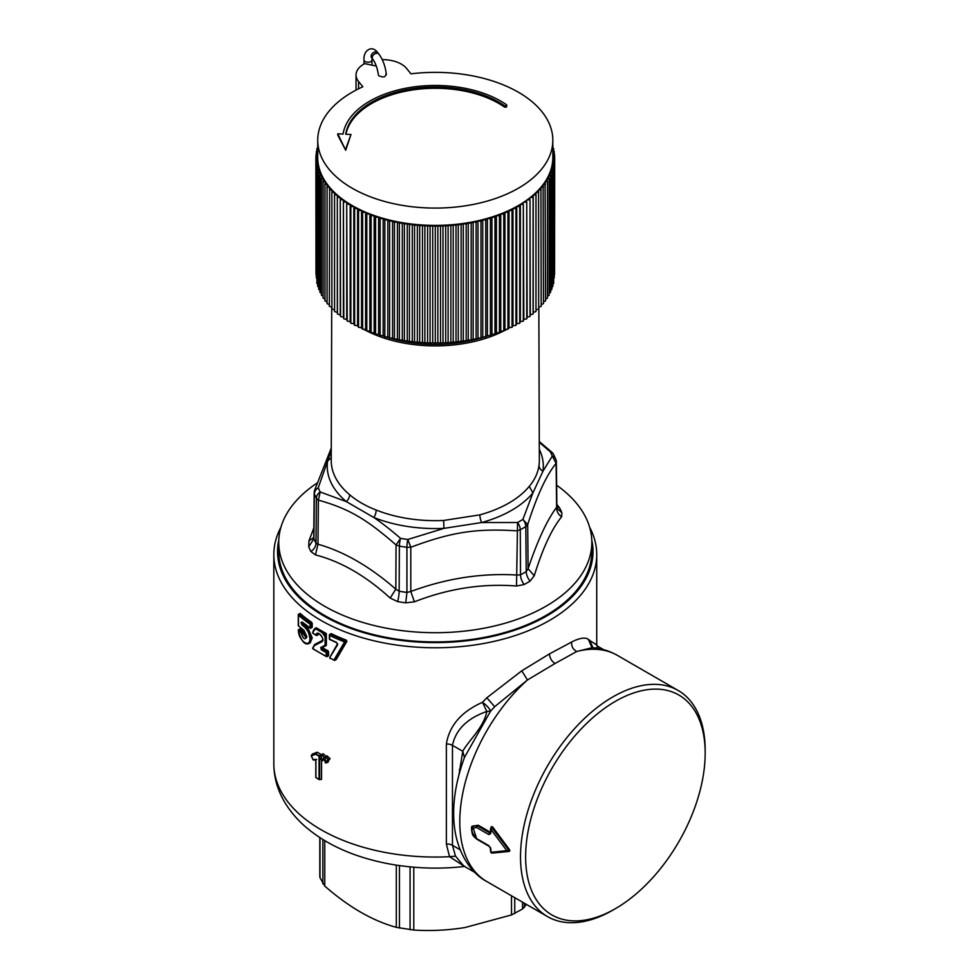 <?xml version="1.0" encoding="UTF-8"?>
<svg xmlns="http://www.w3.org/2000/svg" width="979" height="979" viewBox="0 0 979 979"><rect width="100%" height="100%" fill="white"/><g stroke="black" fill="none" stroke-linecap="round" stroke-linejoin="round"><path stroke-width="1.47" d="M390.058 338.183A100.825 58.214 0 0 0 406.897 342.001A100.825 58.214 0 0 0 480.493 338.183M481.325 337.939A100.825 58.214 0 0 0 484.581 336.935M486.575 336.262A100.825 58.214 0 0 0 488.497 335.589M382.067 335.589A100.825 58.214 0 0 0 383.976 336.262M385.983 336.935A100.825 58.214 0 0 0 389.226 337.939M360.59 327.512A103.493 59.743 0 0 0 362.034 328.357M363.674 329.287A103.493 59.743 0 0 0 366.721 330.902M366.929 331.012A103.493 59.743 0 0 0 406.138 343.482A103.493 59.743 0 0 0 503.634 331.012M503.842 330.902A103.493 59.743 0 0 0 506.889 329.287M508.517 328.357A103.493 59.743 0 0 0 509.961 327.512M538.842 307.161L539.343 460.46A104.068 60.074 180 0 1 539.001 465.417C537.973 472.869 534.73 479.845 529.296 486.343A104.068 60.074 180 0 1 479.894 514.856L443.646 520.461L443.976 528.366L407.827 539.478L410.801 547.249L406.921 547.285A124.174 71.687 180 0 1 400.325 546.282A124.174 71.687 180 0 1 399.395 546.123L396.067 544.973C366.17 518.809 348.414 508.554 318.395 500.134L316.401 498.213A7.954 6.217 -27.6 0 1 320.206 491.972L318.395 500.134L317.979 544.226L315.446 554.909C340.851 561.42 365.767 575.811 390.18 598.059L397.596 601.583A10.61 2.509 99.9 0 0 399.138 591.23L399.395 546.123A7.954 1.872 99.9 0 1 400.546 538.352C390.78 529.908 381.908 522.97 373.905 517.524A7.954 3.696 111.7 0 0 376.169 510.022C365.718 505.996 356.87 500.881 349.638 494.713A7.954 5.348 -50.1 0 1 346.358 501.627L320.206 491.972A120.197 69.399 180 0 1 318.261 487.775L314.589 490.344L331.257 448.064M539.001 465.417A7.954 6.474 -172 0 0 542.966 471.205L532.894 492.939L529.296 486.343M479.894 514.856A7.954 2.79 -105.3 0 0 481.595 522.541L443.976 528.366A108.045 62.375 0 0 1 404.865 526.041A108.045 62.375 180 0 1 373.905 517.524L346.358 501.627A108.045 62.375 180 0 1 327.586 461.17L318.261 487.775A7.954 6.327 -22.1 0 0 314.381 493.869L314.443 491.629L314.381 493.869A124.174 71.687 0 0 0 316.401 498.213L315.984 543.223L317.979 544.226C343.984 551.593 369.927 566.572 395.822 589.174L399.138 591.23A124.651 71.969 180 0 0 400.191 591.414A124.651 71.969 180 0 0 406.934 592.43L410.801 591.487L414.411 601.816C448.272 588.575 482.317 583.3 516.52 586.017L524.157 584.524A10.61 5.923 61.6 0 1 520.522 574.857L520.29 529.749L516.9 530.838C475.916 528.293 451.698 532.038 410.801 547.249L410.801 591.487C446.24 578.381 481.68 572.899 517.132 575.04L520.522 574.857A124.651 71.969 180 0 0 526.237 571.565L528.109 568.701L534.253 575.774L530.104 581.085A10.61 6.327 58.4 0 1 526.237 571.565L525.796 526.567A7.954 4.736 -121.6 0 0 522.896 519.421L527.681 524.609L525.796 526.567A124.174 71.687 0 0 1 520.29 529.749A7.954 4.454 -118.5 0 0 517.561 522.505L516.52 586.017M517.561 522.505L481.595 522.541A108.045 62.375 0 0 0 532.894 492.939L522.896 519.421A120.197 69.399 0 0 1 517.561 522.505L517.561 522.505M397.596 601.583A129.962 75.028 180 0 0 398.686 601.779A129.962 75.028 0 0 0 405.722 602.844L406.934 592.43L406.921 547.285A7.954 1.481 -82.3 0 1 407.827 539.478L407.827 539.478A120.197 69.399 180 0 1 401.439 538.511A120.197 69.399 180 0 1 400.546 538.352L396.067 544.973L395.822 589.174L390.18 598.059M331.232 457.56L327.586 461.17L331.245 450.927M539.282 442.288L550.345 451.87L551.826 452.212L539.282 441.553M539.307 449.337A108.045 62.375 0 0 1 542.966 471.205L552.303 456.067L556.109 463.361L556.598 507.318C556.525 511.222 558.201 514.391 561.616 516.826C551.801 528.795 542.684 548.436 534.253 575.774M313.684 537.3L313.892 538.719L308.728 546.845L308.948 540.922L313.794 528.06M556.17 461.121L556.109 463.361C546.551 474.925 537.067 495.35 527.681 524.609L528.109 568.701C537.52 540.653 547.016 520.192 556.598 507.318M405.722 602.844L414.411 601.816M317.074 483.051A156.542 90.386 0 0 0 278.734 542.317L278.734 551.532A156.542 90.386 0 0 0 391.208 638.259A156.542 90.386 0 0 0 591.83 551.532L591.83 542.317A156.542 90.386 0 0 0 556.635 485.217M278.734 542.317A156.542 90.386 0 0 0 391.208 629.044A156.542 90.386 0 0 0 591.83 542.317M561.616 516.826L561.836 512.715L557.161 508.493L556.88 506.816L556.378 462.137A7.954 7.954 0 0 0 555.803 459.224A7.954 6.327 157.9 0 0 552.303 456.067L552.303 456.067A120.197 69.399 180 0 0 550.345 451.87L550.345 451.87A7.954 6.217 152.4 0 1 553.588 454.476A7.954 7.954 0 0 0 551.826 452.212M556.867 506.486A10.61 8.297 -27.7 0 0 559.658 508.028L556.843 504.405M313.684 537.557L308.948 540.922M314.381 493.869L313.892 538.719A124.651 71.969 180 0 0 315.984 543.223A10.61 8.297 152.3 0 1 310.906 551.532L315.446 554.909M589.627 527.228A161.449 93.213 180 0 1 596.737 554.567A161.449 93.213 180 0 1 590.202 580.804A161.449 93.213 180 0 1 549.439 620.478A161.449 93.213 180 0 1 373.501 640.682A161.449 93.213 180 0 1 273.826 554.567A161.449 93.213 180 0 1 280.361 528.317A161.449 93.213 180 0 1 280.924 527.228M588.281 639.214L591.928 647.535L589.676 640.437L588.281 639.214C584.83 637.145 579.274 638.075 571.614 642.028L549.439 653.911L521.758 670.811L486.832 697.782L482.5 702.31L486.808 711.464C467.252 718.317 455.798 729.612 452.457 745.337A7.844 4.528 0 0 0 446.363 744.016C449.361 725.561 461.403 711.66 482.5 702.31C486.624 705.272 489.316 708.209 490.589 711.121L486.808 711.464C483.944 727.446 467.95 741.323 462.761 751.285L452.457 745.337L452.457 845.318L455.504 856.135L449.545 856.686L446.363 844.008L446.363 744.016M592.993 647.731L589.676 640.437L595.942 644.463M571.614 642.028C571.32 646.324 573.033 649.481 576.766 651.488L554.995 663.517C551.618 661.192 549.77 657.986 549.439 653.911M615.399 908.671L612.842 910.14A130.574 75.383 -60 0 1 547.555 916.613A130.574 75.383 -60 0 1 568.579 735.523A130.574 75.383 -60 0 1 612.842 696.913A130.574 75.383 -60 0 1 678.129 690.452A130.574 75.383 -60 0 1 705.174 750.22L705.174 753.169A126.964 73.303 -60 0 1 658.439 871.126A126.964 73.303 -60 0 1 615.399 908.671A126.964 73.303 -60 0 1 528.415 880.88A126.964 73.303 -60 0 1 572.36 738.876A126.964 73.303 -60 0 1 705.174 753.169M576.766 651.488L592.246 647.67C601.155 648.355 609.538 650.925 617.394 655.379A130.574 75.383 -60 0 0 576.766 651.488M329.996 657.203L337.657 644.696L336.482 642.346A163.982 94.669 0 0 1 329.654 639.201L329.654 635.432A163.982 94.669 0 0 0 344.596 641.894L345.024 640.853A163.187 94.217 0 0 1 330.168 634.429L329.654 635.432L329.605 634.747M334.488 660.287L329.996 658.133A163.982 94.669 0 0 0 333.998 659.993L344.596 641.894L345.538 642.077L345.024 640.853L346.272 640.131A161.449 93.213 0 0 1 331.392 633.719L330.168 634.429M298.411 625.263L298.411 625.765A163.982 94.669 0 0 0 303.931 630.305L306.904 636.754C305.13 640.376 303.184 639.042 301.091 632.764L301.74 631.847L302.303 632.74L301.091 632.764A163.982 94.669 0 0 1 298.424 630.5C298.301 640.339 309.976 648.832 309.853 638.834L309.853 638.528C309.437 633.609 307.467 629.607 303.931 626.536L304.567 625.605C308.422 628.91 310.576 633.229 311.028 638.565L309.853 638.528M303.686 623.501L302.009 625.018L301.067 622.473L302.535 622.363M325.236 758.627L325.505 762.812L327.879 759.484C326.545 756.779 325.664 756.534 325.248 758.774L325.004 761.98L325.811 762.984L325.016 761.601M315.911 760.279L315.042 759.276L313.268 759.949L311.359 755.898L315.727 754.234L319.032 756.216L319.032 779.37L315.911 777.51L315.911 760.279L315.042 759.276M476.7 838.832L472.563 826.117L477.507 825.872L489.72 832.921L488.888 834.597L490.785 833.447L490.65 828.356L491.507 826.57M491.947 827.793L490.883 827.818L492.535 826.79L509.667 849.858L506.767 850.616L491.066 829.605L491.947 827.793L490.809 827.904L491.935 827.793L508.688 850.041L508.701 851.473L506.767 850.616L491.066 852.293L490.785 848.781L488.888 845.709A1.591 0.918 -60 0 0 489.219 846.37L477.006 839.321C474.203 837.082 472.661 835.344 472.392 834.108C471.193 828.772 471.242 826.105 472.563 826.117L478.229 825.236L490.259 832.174L491.017 831.722M490.809 851.852L491.947 853.125L491.066 852.293L491.947 853.125L508.688 851.473M488.888 845.709L476.675 838.648C470.397 831.477 470.397 827.769 476.675 827.549L488.888 834.597M490.259 832.174L489.72 832.921L490.528 832.407L490.785 833.447L490.528 832.407M595.819 648.061L598.01 646.421M492.535 826.79L491.397 826.961L492.535 826.79M509.667 849.858L509.667 851.289M554.995 663.517L527.448 679.964A130.574 75.383 120 0 0 460.619 835.65A130.574 75.383 120 0 0 486.82 881.541C471.756 873.709 457.903 854.288 454.513 827.512C451.906 806.219 455.211 782.906 464.438 757.55L462.761 751.285L458.992 774.622M464.572 757.22L490.589 711.121L494.676 706.703L486.832 697.782M278.77 540.163A157.741 91.071 0 0 0 403.128 640.682A157.741 91.071 0 0 0 586.641 577.169A157.741 91.071 0 0 0 591.781 540.163M317.172 752.239L312.448 754.026L311.432 755.286L315.789 753.622L319.68 756.253L319.325 755.629L321.198 754.54L317.392 752.276L315.789 753.622L317.392 752.276M321.565 760.879L321.565 779.198L319.142 779.614L316.205 777.767M316.707 759.41L313.292 759.9L315.764 760.071L315.911 777.51M321.332 756.669L321.626 760.769L323.939 757.452C322.617 754.65 321.736 754.393 321.332 756.669L321.332 756.669M326.056 756.473L323.082 753.732L321.577 754.833L321.075 759.557L321.846 760.928L324.294 757.452L321.577 754.821L321.21 756.069M313.415 633.401L312.852 633.034C313.635 620.037 333.007 640.902 324.025 645.834L320.696 647.547L321.638 647.914L320.696 647.547L321.381 649.872L321.638 647.914L324.955 646.189L324.025 645.834L325.101 646.116L321.614 647.927M312.888 632.348L314.883 628.42L325.089 634.306L325.101 646.116L326.337 645.394L325.236 646.03M321.381 649.872A163.982 94.669 180 0 0 326.215 652.467L327.304 652.455L326.741 651.476L326.215 652.467L326.215 656.236A163.982 94.669 180 0 1 312.852 648.526L314.7 644.512L314.504 645.516L321.699 641.832C326.093 639.52 316.927 628.897 316.009 635.028L316.988 635.395L317.918 633.841C318.175 632.128 324.832 638.369 321.92 640.78L321.699 641.832M315.727 643.925L321.956 640.755M312.888 647.829L314.504 645.516M337.657 644.696L337.62 643.766M312.203 623.342L311.689 622.338A161.449 93.213 0 0 1 300.32 613.527L298.277 614.898L298.277 625.508A0.795 0.795 0 0 0 298.546 626.107L298.411 615.155A163.982 94.669 0 0 0 309.853 624.002L311.028 624.027L310.465 628.126L312.203 627.111L312.203 623.342L311.028 624.027L310.465 623.048L309.853 627.772A163.982 94.669 0 0 1 302.009 621.934M305.632 624.994L304.567 625.605A163.187 94.217 0 0 1 302.658 624.1L302.658 622.326M309.095 643.436L310.282 642.75L312.203 637.88L311.028 638.565L309.095 643.436C304.799 645.479 301.202 641.086 298.289 630.28M299.084 629.595L300.333 628.873A161.449 93.213 0 0 0 302.976 631.125L301.74 631.847A163.187 94.217 0 0 1 299.084 629.595L298.424 630.5M306.77 636.313L306.256 637.904L302.303 632.74L303.441 632.079L302.976 631.125M325.493 756.889L324.979 761.625L325.762 762.996L328.283 759.484L325.493 756.889L325.126 758.236M490.528 847.606L490.785 848.781M521.758 670.811L527.448 679.964L494.676 706.703M460.265 770.118L459.359 769.396M319.68 779.419L319.68 756.253L321.565 755.176L321.198 754.54M321.198 779.406L319.325 779.627M325.297 759.227L322.654 760.707M318.212 634.698L316.988 635.395A0.795 0.795 0 0 1 316.18 635.395L313.011 633.401A0.795 0.795 0 0 1 312.656 632.679L316.119 627.698L326.337 633.597L326.337 645.394M322.862 647.205L323.156 648.196L321.932 648.893A163.187 94.217 180 0 0 326.741 651.476L327.977 650.766A161.449 93.213 180 0 1 323.156 648.196M328.565 651.72L328.565 655.489L327.304 656.224L327.304 652.455L328.565 651.72L327.977 650.766M315.838 643.852L323.082 640.107M312.852 633.034A163.982 94.669 0 0 0 316.009 635.028L318.579 633.743M346.272 640.131L346.896 641.294L336.299 659.454L334.157 660.36A0.795 0.795 0 0 0 334.891 660.323L336.164 659.589M330.78 634.074L331.392 633.719L330.78 634.074M312.203 637.88L307.125 626.083M303.441 632.079L306.647 637.256M327.879 759.484L330.045 758.627L326.962 755.825L325.481 756.902M330.045 758.627L327.476 762.237M464.511 866.439L449.545 856.686A161.449 93.213 0 0 1 297.592 812.509A161.449 93.213 0 0 1 273.826 763.828L273.826 554.567M474.95 872.473L463.838 866.06L455.504 856.135M320.072 875.948L319.986 877.698L324.759 886.044C348.61 906.995 372.448 920.762 396.299 927.346L413.787 930.05C431.115 931.115 448.211 930.27 465.049 927.517L511.503 914.937L522.517 909.038L526.482 904.449M375.838 64.834L375.202 65.826L364.69 63.647A26.531 15.321 0 0 0 356.038 74.967A26.531 15.321 0 0 0 358.534 81.441L358.534 88.82M554.567 274.646L554.677 157.546L553.062 156.065L554.567 154.547L552.841 153.103L554.224 151.537L552.829 150.472M554.224 277.828L554.567 160.556L553.062 159.039L554.677 157.546M553.661 280.973L554.224 163.554L552.841 162L554.567 160.556M552.866 284.081L553.661 283.531L553.661 166.552L552.389 164.949L554.224 163.554M551.85 287.153L552.866 286.504L552.866 169.514L551.715 167.898L553.661 166.552M550.614 290.176L551.85 289.454L551.85 172.475L550.822 170.823L552.866 169.514M549.158 293.162L550.614 292.378L550.614 175.388L549.708 173.711L551.85 172.475M547.481 296.086L549.158 295.266L549.158 178.276L548.387 176.587L550.614 175.388M545.597 298.962L547.481 298.118L547.481 181.127L546.833 179.414L549.158 178.276M543.492 301.777L545.597 300.92L545.083 182.204L547.481 181.127M541.191 304.53L543.492 303.674L543.112 184.945L545.597 183.93M538.683 307.21L541.191 306.366L540.934 187.638L543.492 186.683M334.561 309.829L334.561 192.839L331.881 192.019L331.881 309.009L334.561 309.829L334.573 311.579L337.327 312.325L337.474 314.075L340.276 314.761L340.557 316.498L343.396 317.11L343.813 318.848L346.701 319.387L347.251 321.112L350.176 321.577L350.849 323.278L353.811 323.67L354.618 325.358L357.604 325.677L358.534 327.341L361.545 327.586L362.597 329.225L365.62 329.385L366.795 331.012L369.829 331.086L371.127 332.676L374.162 332.689L375.581 334.243L378.616 334.169L380.146 335.687L383.168 335.54L384.82 337.021L387.831 336.788L389.593 338.22L392.579 337.926L394.439 339.321L397.413 338.942L399.371 340.288L402.308 339.835L404.376 341.12L407.276 340.606L409.442 341.842L412.294 341.243L414.545 342.43L417.36 341.757L419.697 342.883L422.451 342.148L424.874 343.213L427.578 342.405L430.075 343.409L432.706 342.54L435.276 343.47L437.846 342.54L440.489 343.409L442.985 342.405L445.69 343.213L448.101 342.148L450.866 342.883L453.204 341.757L456.018 342.43L458.258 341.243L461.121 341.842L463.287 340.606L466.188 341.12L468.243 339.835L471.18 340.288L473.151 338.942L476.112 339.321L477.972 337.926L480.97 338.22L482.733 336.788L485.743 337.021L487.383 335.54L490.418 335.687L491.947 334.169L494.982 334.243L496.402 332.689L499.437 332.676L500.734 331.086L503.769 331.012L504.944 329.385L507.966 329.225L509.019 327.586L512.029 327.341L512.959 325.677L515.945 325.358L516.741 323.67L519.714 323.278L520.375 321.577L523.312 321.112L523.851 319.387L526.751 318.848L527.155 317.11L530.006 316.498L530.288 314.761L533.09 314.075L533.237 312.325L535.978 311.579L535.99 309.829L538.683 309.009L538.56 190.269L541.191 189.375M331.881 307.21L329.372 306.366L329.617 187.638L327.072 186.683L327.451 184.945L324.967 183.93L325.481 182.204L323.082 181.127L323.719 179.414L321.406 178.276L322.177 176.587L319.949 175.388L320.843 173.711L318.713 172.475L319.729 170.823L317.698 169.514L318.848 167.898L316.902 166.552L318.175 164.949L316.339 163.554L317.722 162L315.997 160.556L317.502 159.039L315.874 157.546L317.502 156.065L315.997 154.547L317.722 153.103L316.339 151.537L317.734 150.472M329.372 304.53L327.072 303.674L327.072 186.683M327.072 301.777L324.967 300.92L324.967 183.93M324.967 298.962L323.082 298.118L323.082 181.127M323.082 296.086L321.406 295.266L321.406 178.276M321.406 293.162L319.949 292.378L319.949 175.388M319.949 290.176L318.713 289.454L318.713 172.475M318.713 287.153L317.698 286.504L317.698 169.514M317.698 284.081L316.902 283.531L316.902 166.552M316.902 280.973L316.339 163.554M316.339 277.828L315.997 160.556M315.997 274.646L315.874 157.546M504.369 105.659A89.946 51.936 0 0 0 408.512 89.334A89.946 51.936 0 0 0 345.697 134.221L350.984 134.49L345.697 150.301L337.767 135.102L337.767 133.805L343.054 134.074A92.601 53.466 0 0 1 407.717 87.877A92.601 53.466 0 0 1 506.4 104.68A1.322 0.771 0 0 1 504.369 105.659L504.369 106.956A89.946 51.936 0 0 0 409.577 90.447A89.946 51.936 0 0 0 345.93 134.233M317.698 148L317.734 145.553M316.902 151.109L316.902 148.551L317.734 147.976M317.734 149.603L316.902 148.551M316.339 154.254L316.339 151.537M315.997 157.448L315.997 154.547M331.881 192.019L331.991 190.269L329.372 189.375M334.573 311.579L334.561 192.839M337.327 312.325L337.327 195.335L334.573 194.588M337.474 314.075L337.327 195.335M340.276 314.761L340.276 197.77L337.474 197.085M340.557 316.498L340.276 197.77M343.396 317.11L343.396 200.12L340.557 199.52M343.813 318.848L343.396 200.12M346.701 319.387L346.701 202.396L343.813 201.858M347.251 321.112L346.701 202.396M350.176 321.577L350.176 204.587L347.251 204.121M350.849 323.278L350.849 206.3L350.176 204.587M353.811 323.67L353.811 206.679L350.849 206.3M354.618 325.358L354.618 208.368L353.811 206.679M357.604 325.677L357.604 208.686L354.618 208.368M358.534 327.341L358.534 210.363L357.604 208.686M361.545 327.586L361.545 210.595L358.534 210.363M362.597 329.225L362.597 212.235L361.545 210.595M365.62 329.385L365.62 212.406L362.597 212.235M366.795 331.012L366.795 214.022L365.62 212.406M369.829 331.086L369.829 214.107L366.795 214.022M371.127 332.676L371.127 215.686L369.829 214.107M374.162 332.689L374.162 215.698L371.127 215.686M375.581 334.243L375.581 217.252L374.162 215.698M378.616 334.169L378.616 217.179L375.581 217.252M380.146 335.687L380.146 218.696L378.616 217.179M383.168 335.54L383.168 218.55L380.146 218.696M384.82 337.021L384.82 220.03L383.168 218.55M387.831 336.788L387.831 219.81L384.82 220.03M389.593 338.22L389.593 221.242L387.831 219.81M392.579 337.926L392.579 220.936L389.593 221.242M394.439 339.321L394.439 222.331L392.579 220.936M397.413 338.942L397.413 221.952L394.439 222.331M399.371 340.288L399.371 223.298L397.413 221.952M402.308 339.835L402.308 222.845L399.371 223.298M404.376 341.12L404.376 224.13L402.308 222.845M407.276 340.606L407.276 223.616L404.376 224.13M409.442 341.842L409.442 224.852L407.276 223.616M412.294 341.243L412.294 224.264L409.442 224.852M414.545 342.43L414.545 225.439L412.294 224.264M417.36 341.757L417.36 224.778L414.545 225.439M419.697 342.883L419.697 225.892L417.36 224.778M422.451 342.148L422.451 225.158L419.697 225.892M424.874 343.213L424.874 226.222L422.451 225.158M427.578 342.405L427.578 225.415L424.874 226.222M430.075 343.409L430.075 226.418L427.578 225.415M432.706 342.54L432.706 225.549L430.075 226.418M435.276 343.47L435.276 226.479L432.706 225.549M437.846 342.54L437.846 225.549L435.276 226.479M440.489 343.409L440.489 226.418L437.846 225.549M442.985 342.405L442.985 225.415L440.489 226.418M445.69 343.213L445.69 226.222L442.985 225.415M448.101 342.148L448.101 225.158L445.69 226.222M450.866 342.883L450.866 225.892L448.101 225.158M453.204 341.757L453.204 224.778L450.866 225.892M456.018 342.43L456.018 225.439L453.204 224.778M458.258 341.243L458.258 224.264L456.018 225.439M461.121 341.842L461.121 224.852L458.258 224.264M463.287 340.606L463.287 223.616L461.121 224.852M466.188 341.12L466.188 224.13L463.287 223.616M468.243 339.835L468.243 222.845L466.188 224.13M471.18 340.288L471.18 223.298L468.243 222.845M473.151 338.942L473.151 221.952L471.18 223.298M476.112 339.321L476.112 222.331L473.151 221.952M477.972 337.926L477.972 220.936L476.112 222.331M480.97 338.22L480.97 221.242L477.972 220.936M482.733 336.788L482.733 219.81L480.97 221.242M485.743 337.021L485.743 220.03L482.733 219.81M487.383 335.54L487.383 218.55L490.418 218.696L491.947 217.179L494.982 217.252L496.402 215.698L499.437 215.686L500.734 214.107L503.769 214.022L504.944 212.406L507.966 212.235L509.019 210.595L509.019 327.586M485.743 220.03L487.383 218.55M490.418 335.687L490.418 218.696M491.947 334.169L491.947 217.179M494.982 334.243L494.982 217.252M496.402 332.689L496.402 215.698M499.437 332.676L499.437 215.686M500.734 331.086L500.734 214.107M503.769 331.012L503.769 214.022M504.944 329.385L504.944 212.406M507.966 329.225L507.966 212.235M512.029 327.341L512.029 210.363L509.019 210.595M512.959 325.677L512.959 208.686L512.029 210.363M515.945 325.358L515.945 208.368L512.959 208.686M516.741 323.67L516.741 206.679L515.945 208.368M519.714 323.278L519.714 206.3L516.741 206.679M520.375 321.577L520.375 204.587L519.714 206.3M523.312 321.112L523.312 204.121L520.375 204.587M523.851 319.387L523.312 204.121M526.751 318.848L526.751 201.858L523.851 202.396M527.155 317.11L526.751 201.858M530.006 316.498L530.006 199.52L527.155 200.12M530.288 314.761L530.006 199.52M533.09 314.075L533.09 197.085L530.288 197.77M533.237 312.325L533.237 195.335L535.978 194.588L535.99 192.839L538.683 192.019M533.09 197.085L533.237 195.335M535.978 311.579L535.978 194.588M535.99 309.829L535.99 192.839M554.567 157.448L554.567 154.547M554.224 154.254L554.224 151.537M553.661 151.109L553.661 148.551L552.829 147.976M552.829 149.603L553.661 148.551M552.866 148L552.829 145.553M358.534 81.441L362.842 86.776A117.541 67.869 0 0 0 317.734 140.217L317.734 157.546A117.541 67.869 0 0 0 484.96 219.051A117.541 67.869 0 0 0 552.829 157.546L552.829 140.217A117.541 67.869 0 0 0 410.935 73.829L406.628 68.493A26.531 15.321 0 0 0 382.263 59.646M317.734 140.217A117.541 67.869 0 0 0 484.96 201.723A117.541 67.869 0 0 0 552.829 140.217M385.995 73.768C385.812 77.145 383.401 77.794 378.787 75.701L378.396 74.845C377.368 68.065 375.483 62.84 372.754 59.168L371.628 57.785A3.977 2.949 -38.9 0 1 371.114 56.256A3.977 2.949 -38.9 0 1 373.77 52.401A3.977 2.949 -38.9 0 1 377.821 52.78C371.763 44.141 363.05 51.018 364.017 59.952A3.977 2.301 -0 0 0 364.396 60.918A3.977 2.301 -0 0 0 368.863 62.191A3.977 2.301 -0 0 0 371.983 59.952L371.983 65.165M504.369 106.956A1.322 0.771 0 0 0 506.706 106.466L506.706 105.169M345.697 150.301L337.767 133.805M345.697 149.004L350.984 134.49M443.646 520.461A104.068 60.074 180 0 1 405.979 518.234A104.068 60.074 180 0 1 376.169 510.022M349.638 494.713A104.068 60.074 180 0 1 331.22 460.46L331.722 307.161M530.104 581.085A129.962 75.028 180 0 1 524.157 584.524M559.658 508.028A129.962 75.028 180 0 1 561.836 512.715M310.906 551.532A129.962 75.028 180 0 1 308.728 546.845M302.009 625.018A163.982 94.669 0 0 0 303.931 626.536M478.229 825.236L477.507 825.872A1.591 0.918 120 0 0 476.675 827.549M311.432 755.286L311.359 755.898M315.85 760.23L315.764 777.302L319.142 779.614L321.393 779.455M321.32 756.559L321.112 759.52M326.068 756.596L323.939 757.452M327.304 656.224L326.215 656.236L327.304 656.224M329.605 638.516L329.813 639.556L336.654 642.713L337.449 643.937L329.813 657.386A0.795 0.795 0 0 0 330.168 658.488L330.51 658.426M330.963 633.694L329.764 634.38A0.795 0.795 0 0 0 329.372 635.077L329.372 638.846A0.795 0.795 0 0 0 329.813 639.556L330.168 639.495M335.002 660.201L345.538 642.077L346.896 641.294M298.913 626.205L304.077 630.66L306.904 636.754M300.002 613.441L298.681 614.212A0.795 0.795 0 0 0 298.277 614.898L298.509 614.567M299.072 614.249A163.187 94.217 0 0 0 310.465 623.048L311.689 622.338M311.028 627.796L310.013 628.126A0.795 0.795 0 0 0 310.845 628.175L312.056 627.466M310.465 628.126L302.389 622.203M302.389 622.473L301.067 622.473M301.067 622.95L302.731 622.754M312.203 638.186L309.853 638.834M460.154 849.76L452.457 845.318A7.844 4.528 0 0 0 446.363 844.008M315.948 643.79L314.7 644.512M514.758 913.517L514.758 897.67M511.503 914.937L511.503 895.797M524.303 907.545L524.303 903.189M522.517 902.161L522.517 909.038M322.837 883.829L322.837 839.517M319.986 877.698L319.986 837.718M413.787 930.05L413.787 867.21M410.079 929.707L410.079 866.88M399.456 928.068L399.456 865.607M396.299 927.346L396.299 865.142M324.759 886.044L324.759 840.68M386.387 74.637C385.396 66.401 382.911 59.572 378.946 54.163A3.977 2.949 141.1 0 0 374.884 53.796A3.977 2.949 141.1 0 0 372.24 57.639A3.977 2.949 141.1 0 0 372.754 59.168M314.589 490.344A7.954 7.954 0 0 0 314.173 492.792L313.745 537.385M553.588 454.476L555.803 459.224M596.737 554.567L596.737 645.455M678.129 690.452L617.394 655.379M489.219 846.37L490.32 848.144L490.65 852.158L491.837 853.137L508.59 851.485M490.32 832.921L490.65 828.356M595.648 643.864L597.985 646.409L603.602 649.652M312.387 754.075L311.273 755.923L313.182 759.973L315.226 759.973M314.589 644.574L312.656 648.159A0.795 0.795 0 0 0 313.023 648.893L326.386 656.603A0.795 0.795 0 0 0 327.145 656.591L328.381 655.869M300.015 628.787L298.681 629.558A0.795 0.795 0 0 0 298.289 630.256M486.82 881.541L547.555 916.613M326.582 762.776L328.271 762.029M273.826 763.828C273.936 785.635 283.31 805.582 301.96 823.657C324.135 844.069 354.129 857.653 391.93 864.42C416.601 868.557 440.942 869.217 464.976 866.403M319.803 876.817L319.803 837.596M356.038 90.092L356.038 74.967M378.946 54.163L377.821 52.78M364.017 59.952L364.017 64.014M371.628 57.785L371.176 56.819M372.057 58.299L371.983 59.952"/></g></svg>
